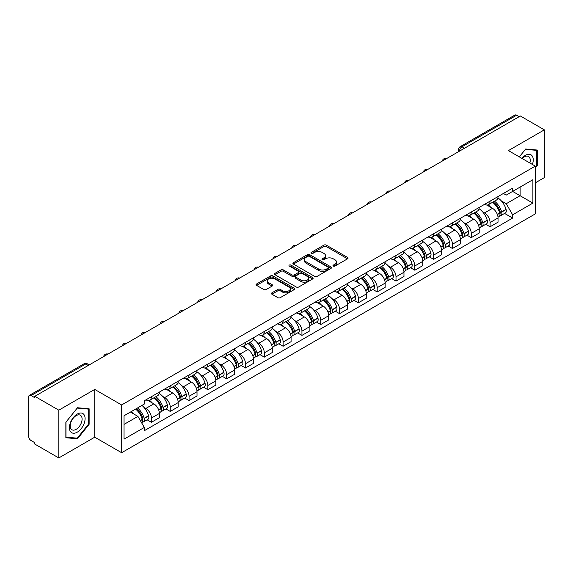<?xml version="1.0" encoding="UTF-8"?>
<svg xmlns="http://www.w3.org/2000/svg" width="573" height="573" viewBox="0 0 573 573"><rect width="100%" height="100%" fill="white"/><g stroke="black" fill="none" stroke-linecap="round" stroke-linejoin="round"><path stroke-width="0.86" d="M333.328 266.065A1.175 0.673 0 0 0 334.983 266.065L347.56 258.803A1.676 0.967 0 0 0 348.055 258.115A1.676 0.967 0 0 0 347.56 257.435L326.252 245.129A1.676 0.967 0 0 0 323.888 245.129L311.311 252.392A1.175 0.673 0 0 0 310.967 252.872A1.175 0.673 0 0 0 311.311 253.352A1.175 0.673 0 0 0 312.965 253.352L314.591 252.414A5.358 3.094 0 0 1 322.169 252.414L323.946 253.438A5.358 3.094 0 0 1 325.514 255.622A5.358 3.094 0 0 1 323.946 257.814L322.32 258.752A1.175 0.673 0 0 0 321.976 259.232A1.175 0.673 0 0 0 322.32 259.705A1.175 0.673 0 0 0 323.974 259.705L325.607 258.767A5.358 3.094 0 0 1 333.178 258.767L334.954 259.791A5.358 3.094 0 0 1 336.523 261.983A5.358 3.094 0 0 1 334.954 264.167L333.328 265.106A1.175 0.673 0 0 0 332.985 265.586A1.175 0.673 0 0 0 333.328 266.065L333.328 265.106M271.917 292.839A1.676 0.967 0 0 0 271.43 293.519A1.676 0.967 0 0 0 271.917 294.207L277.898 297.659A1.676 0.967 0 0 0 280.261 297.659L294.236 289.594A1.676 0.967 0 0 0 294.723 288.907A1.676 0.967 0 0 0 294.236 288.226L272.927 275.921A1.676 0.967 0 0 0 270.556 275.921L256.589 283.986A1.676 0.967 0 0 0 256.095 284.674A1.676 0.967 0 0 0 256.589 285.354L263.809 289.523A1.676 0.967 0 0 0 266.18 289.523L272.154 286.07A1.676 0.967 0 0 0 272.648 285.39A1.676 0.967 0 0 0 272.154 284.702L268.572 282.639A4.477 2.586 0 0 1 267.262 280.806A4.477 2.586 0 0 1 270.026 278.421A4.477 2.586 0 0 1 274.904 278.979L288.935 287.08A4.477 2.586 0 0 1 290.246 288.907A4.477 2.586 0 0 1 287.481 291.299A4.477 2.586 0 0 1 282.604 290.733L280.261 289.386A1.676 0.967 0 0 0 277.898 289.386L271.917 292.839L271.917 294.207M121.634 404.953L94.738 389.425L58.804 410.175L34.803 396.323L520.348 115.99L544.35 129.849L508.409 150.599L535.304 166.127L121.634 404.953L121.634 452.72L535.304 213.894L535.304 166.127M314.713 276.401A1.676 0.967 0 0 0 317.084 276.401L331.051 268.336A1.676 0.967 0 0 0 331.538 267.655A1.676 0.967 0 0 0 331.051 266.968L309.742 254.67A1.676 0.967 0 0 0 307.372 254.67L293.405 262.735A1.676 0.967 0 0 0 292.91 263.415A1.676 0.967 0 0 0 293.405 264.096L314.713 276.401M289.788 266.316A1.175 0.673 0 0 1 290.977 266.481L290.977 265.091L312.643 277.597A1.676 0.967 0 0 1 313.13 278.277A1.676 0.967 0 0 1 312.643 278.965L298.669 287.03A1.676 0.967 0 0 1 296.305 287.03L274.997 274.725L274.997 273.357A1.676 0.967 0 0 0 274.503 274.044A1.676 0.967 0 0 0 274.997 274.725M274.997 273.357L280.978 269.904A1.676 0.967 0 0 1 283.341 269.904L291.986 274.897A1.676 0.967 0 0 0 294.35 274.897L298.318 272.605A1.676 0.967 0 0 0 298.805 271.924A1.676 0.967 0 0 0 298.318 271.244L289.322 266.044A1.175 0.673 0 0 1 288.978 265.571A1.175 0.673 0 0 1 289.702 264.941A1.175 0.673 0 0 1 290.977 265.091M58.804 410.175L58.804 457.942L34.803 444.089L34.803 442.693L31.064 440.537A3.409 1.97 -120 0 1 28.65 436.361L28.65 396.946A3.409 1.97 -120 0 1 29.359 395.384L83.987 363.841A3.409 1.97 60 0 1 85.692 364.013L31.064 395.556A3.409 1.97 -120 0 0 29.359 395.384M535.304 182.837L544.35 177.616L544.35 129.849M58.804 457.942L94.738 437.192L121.634 452.72M34.803 396.323L34.803 397.712L31.064 395.556M464.51 148.228L461.981 146.767A3.409 1.97 60 0 0 460.269 146.602L514.905 115.058A3.409 1.97 60 0 1 516.61 115.223L461.981 146.767A3.409 1.97 120 0 0 459.567 150.943L459.567 151.086M519.145 116.684L516.61 115.223M490.08 201.152A7.843 4.527 60 0 1 488.454 204.668L496.411 200.077A7.843 4.527 -120 0 0 498.037 196.553M482.523 211.759L484.529 212.92A7.843 4.527 60 0 1 490.08 222.525L498.037 217.926A7.843 4.527 -120 0 0 492.494 208.321L486.792 205.034M498.037 217.926L498.037 222.181L490.08 226.772L485.761 224.279M488.454 204.668A7.843 4.527 60 0 1 484.593 204.317M490.08 222.525L490.08 226.772M471.264 212.01A7.843 4.527 60 0 1 469.638 215.534L477.603 210.936A7.843 4.527 -120 0 0 479.221 207.419M466.945 235.145L471.264 237.637L479.221 233.039L479.221 228.792A7.843 4.527 -120 0 0 473.678 219.18L467.976 215.892M469.638 215.534A7.843 4.527 60 0 1 465.777 215.176M463.707 222.618L465.72 223.778A7.843 4.527 60 0 1 471.264 233.39L471.264 237.637M452.448 222.876A7.843 4.527 60 0 1 450.822 226.392L458.787 221.801A7.843 4.527 -120 0 0 460.413 218.277M448.136 246.003L452.448 248.496L460.413 243.905L460.413 239.657A7.843 4.527 -120 0 0 454.862 230.045L449.168 226.758M450.822 226.392A7.843 4.527 60 0 1 446.961 226.041M444.899 233.483L446.904 234.644A7.843 4.527 60 0 1 452.448 244.248L452.448 248.496M433.639 233.734A7.843 4.527 60 0 1 432.013 237.258L439.971 232.659A7.843 4.527 -120 0 0 441.597 229.143M429.32 256.869L433.639 259.361L441.597 254.763L441.597 250.516A7.843 4.527 -120 0 0 436.046 240.911L430.352 237.616M432.013 237.258A7.843 4.527 60 0 1 428.146 236.907M426.083 244.342L428.088 245.502A7.843 4.527 60 0 1 433.639 255.114L433.639 259.361M414.823 244.599A7.843 4.527 60 0 1 413.197 248.116L421.155 243.525A7.843 4.527 -120 0 0 422.781 240.001M410.504 267.727L414.823 270.22L422.781 265.628L422.781 261.381A7.843 4.527 -120 0 0 417.237 251.769L411.536 248.481M413.197 248.116A7.843 4.527 60 0 1 409.337 247.765M407.267 255.207L409.272 256.367A7.843 4.527 60 0 1 414.823 265.972L414.823 270.22M396.007 255.458A7.843 4.527 60 0 1 394.382 258.982L402.346 254.383A7.843 4.527 -120 0 0 403.965 250.867M391.688 278.593L396.007 281.085L403.965 276.487L403.965 272.239A7.843 4.527 -120 0 0 398.421 262.635L392.72 259.34M394.382 258.982A7.843 4.527 60 0 1 390.521 258.631M388.451 266.065L390.457 267.226A7.843 4.527 60 0 1 396.007 276.838L396.007 281.085M377.192 266.323A7.843 4.527 60 0 1 375.566 269.847L383.53 265.249A7.843 4.527 -120 0 0 385.156 261.725M372.88 289.451L377.192 291.944L385.156 287.352L385.156 283.105A7.843 4.527 -120 0 0 379.605 273.493L373.911 270.205M375.566 269.847A7.843 4.527 60 0 1 371.705 269.489M369.642 276.931L371.648 278.091A7.843 4.527 60 0 1 377.192 287.696L377.192 291.944M358.383 277.182A7.843 4.527 60 0 1 356.757 280.706L364.715 276.107A7.843 4.527 -120 0 0 366.34 272.59M354.064 300.316L358.383 302.809L366.34 298.211L366.34 293.963A7.843 4.527 -120 0 0 360.789 284.358L355.095 281.064M356.757 280.706A7.843 4.527 60 0 1 352.889 280.355M350.826 287.796L352.832 288.95A7.843 4.527 60 0 1 358.383 298.562L358.383 302.809M339.567 288.047A7.843 4.527 60 0 1 337.941 291.571L345.899 286.973A7.843 4.527 -120 0 0 347.525 283.449M335.248 311.182L339.567 313.667L347.525 309.076L347.525 304.829A7.843 4.527 -120 0 0 341.981 295.217L336.279 291.929M337.941 291.571A7.843 4.527 60 0 1 334.08 291.213M332.011 298.655L334.016 299.815A7.843 4.527 60 0 1 339.567 309.42L339.567 313.667M320.751 298.905A7.843 4.527 60 0 1 319.125 302.429L327.083 297.838A7.843 4.527 -120 0 0 328.709 294.314M316.432 322.04L320.751 324.533L328.709 319.935L328.709 315.687A7.843 4.527 -120 0 0 323.165 306.082L317.463 302.795M319.125 302.429A7.843 4.527 60 0 1 315.265 302.078M313.195 309.52L315.2 310.673A7.843 4.527 60 0 1 320.751 320.286L320.751 324.533M301.935 309.771A7.843 4.527 60 0 1 300.309 313.295L308.274 308.697A7.843 4.527 -120 0 0 309.9 305.173M297.623 332.906L301.935 335.398L309.9 330.8L309.9 326.553A7.843 4.527 -120 0 0 304.349 316.941L298.655 313.653M300.309 313.295A7.843 4.527 60 0 1 296.449 312.937M294.386 320.379L296.391 321.539A7.843 4.527 60 0 1 301.935 331.151L301.935 335.398M283.119 320.636A7.843 4.527 60 0 1 281.501 324.153L289.458 319.562A7.843 4.527 -120 0 0 291.084 316.038M278.807 343.764L283.126 346.257L291.084 341.658L291.084 337.411A7.843 4.527 -120 0 0 285.533 327.806L279.839 324.519M281.501 324.153A7.843 4.527 60 0 1 277.633 323.802M275.57 331.244L277.576 332.397A7.843 4.527 60 0 1 283.126 342.009L283.126 346.257M264.311 331.495A7.843 4.527 60 0 1 262.685 335.019L270.642 330.42A7.843 4.527 -120 0 0 272.268 326.897M259.992 354.63L264.311 357.122L272.268 352.524L272.268 348.277A7.843 4.527 -120 0 0 266.724 338.664L261.023 335.377M262.685 335.019A7.843 4.527 60 0 1 258.824 334.661M256.754 342.102L258.76 343.263A7.843 4.527 60 0 1 264.311 352.875L264.311 357.122M245.495 342.36A7.843 4.527 60 0 1 243.869 345.877L251.826 341.286A7.843 4.527 -120 0 0 253.452 337.762M241.176 365.488L245.495 367.981L253.452 363.389L253.452 359.142A7.843 4.527 -120 0 0 247.908 349.53L242.207 346.242M243.869 345.877A7.843 4.527 60 0 1 240.008 345.526M237.938 352.968L239.944 354.128A7.843 4.527 60 0 1 245.495 363.733L245.495 367.981M226.679 353.219A7.843 4.527 60 0 1 225.053 356.743L233.018 352.144A7.843 4.527 -120 0 0 234.644 348.628M222.367 376.354L226.679 378.846L234.644 374.248L234.644 370A7.843 4.527 -120 0 0 229.093 360.396L223.398 357.101M225.053 356.743A7.843 4.527 60 0 1 221.192 356.385M219.13 363.826L221.135 364.987A7.843 4.527 60 0 1 226.679 374.599L226.679 378.846M207.863 364.084A7.843 4.527 60 0 1 206.244 367.601L214.202 363.01A7.843 4.527 -120 0 0 215.828 359.486M203.551 387.212L207.87 389.704L215.828 385.113L215.828 380.866A7.843 4.527 -120 0 0 210.277 371.254L204.582 367.966M206.244 367.601A7.843 4.527 60 0 1 202.376 367.25M200.314 374.692L202.319 375.852A7.843 4.527 60 0 1 207.87 385.457L207.87 389.704M189.054 374.943A7.843 4.527 60 0 1 187.428 378.466L195.386 373.868A7.843 4.527 -120 0 0 197.012 370.351M184.735 398.077L189.054 400.57L197.012 395.972L197.012 391.724A7.843 4.527 -120 0 0 191.468 382.119L185.767 378.825M187.428 378.466A7.843 4.527 60 0 1 183.568 378.116M181.498 385.55L183.503 386.711A7.843 4.527 60 0 1 189.054 396.323L189.054 400.57M170.238 385.808A7.843 4.527 60 0 1 168.612 389.332L176.57 384.734A7.843 4.527 -120 0 0 178.196 381.21M165.919 408.936L170.238 411.428L178.196 406.837L178.196 402.59A7.843 4.527 -120 0 0 172.652 392.978L166.951 389.69M168.612 389.332A7.843 4.527 60 0 1 164.752 388.974M162.682 396.416L164.687 397.576A7.843 4.527 60 0 1 170.238 407.181L170.238 411.428M151.422 396.666A7.843 4.527 60 0 1 149.797 400.19L157.761 395.592A7.843 4.527 -120 0 0 159.387 392.075M147.111 419.801L151.422 422.294L159.387 417.696L159.387 413.448A7.843 4.527 -120 0 0 153.836 403.843L148.142 400.548M149.797 400.19A7.843 4.527 60 0 1 145.936 399.839M143.866 407.281L145.879 408.434A7.843 4.527 60 0 1 151.422 418.046L151.422 422.294M503.402 193.452L506.238 195.092L532.89 179.7L520.112 187.085L520.112 195.715L506.238 203.723L501.339 200.894M124.047 424.385L137.914 416.378L144.31 427.444L124.047 439.14L124.047 415.747L144.31 404.051L144.31 400.778L512.634 188.13L512.634 191.403L532.89 203.1L512.634 214.796L506.238 203.723M532.89 179.7L532.89 203.1M144.31 427.444L144.31 430.717L512.634 218.069L512.634 214.796M535.304 168.039L537.295 165.561L537.295 150.047L525.656 149.009L519.317 156.895M94.738 389.425L94.738 437.192M65.859 437.743L77.491 438.782L89.13 424.307L89.13 408.793L77.491 407.747L65.859 422.229L65.859 437.743M137.914 416.378L130.436 412.059M504.577 213.421L512.634 218.069M536.693 165.217L537.295 165.561M76.266 438.073L77.491 438.782M88.529 423.956L89.13 424.307M333.794 266.23L334.954 265.557A5.358 3.094 0 0 0 336.523 263.372L336.523 261.983M325.514 255.622L325.514 257.019A5.358 3.094 0 0 1 323.946 259.204L322.785 259.87M347.539 258.817L326.252 246.526A1.676 0.967 0 0 0 323.888 246.526L311.776 253.517M331.029 268.35L309.742 256.059A1.676 0.967 0 0 0 307.372 256.059L293.426 264.11M328.093 268.128A1.175 0.673 0 0 0 328.436 267.655A1.175 0.673 0 0 0 328.093 267.176L309.384 256.375A1.175 0.673 0 0 0 307.73 256.375L306.011 257.363A5.358 3.094 0 0 0 304.442 259.555A5.358 3.094 0 0 0 306.011 261.739L318.796 269.124A5.358 3.094 0 0 0 326.374 269.124L328.093 268.128L328.093 269.525A1.175 0.673 0 0 0 328.436 269.045L328.436 267.655M304.442 259.555L304.442 260.944A5.358 3.094 0 0 0 306.011 263.136L306.011 261.739M328.093 269.525L326.374 270.513A5.358 3.094 0 0 1 318.796 270.513L306.011 263.136M275.019 274.739L280.978 271.301L280.978 269.904M298.805 271.924L298.805 273.314A1.676 0.967 0 0 1 298.318 274.001L294.35 276.293A1.676 0.967 0 0 1 291.986 276.293L283.341 271.301A1.676 0.967 0 0 0 280.978 271.301M290.977 266.481L312.622 278.979M300.954 280.075A4.477 2.586 0 0 0 305.832 280.634A4.477 2.586 0 0 0 308.596 278.249A4.477 2.586 0 0 0 307.286 276.415L302.343 273.565A1.676 0.967 0 0 0 299.973 273.565L296.012 275.857A1.676 0.967 0 0 0 295.518 276.537A1.676 0.967 0 0 0 296.012 277.225L300.954 280.075L300.954 281.465A4.477 2.586 0 0 0 305.832 282.031A4.477 2.586 0 0 0 308.596 279.638L308.596 278.249M295.518 276.537L295.518 277.934A1.676 0.967 0 0 0 296.012 278.614L296.012 277.225M300.954 281.465L296.012 278.614M290.246 288.907L290.246 290.303A4.477 2.586 0 0 1 287.481 292.688A4.477 2.586 0 0 1 282.604 292.13L280.261 290.776A1.676 0.967 0 0 0 277.898 290.776L271.939 294.221M267.262 280.806L267.262 282.203A4.477 2.586 0 0 0 268.572 284.029L268.572 282.639M272.154 284.702L272.154 286.07L268.572 284.029M294.214 289.601L272.927 277.318A1.676 0.967 0 0 0 270.556 277.318L256.611 285.368L256.589 283.986M493.038 202.025A10.744 6.203 60 0 1 493.095 202.054A10.744 6.203 60 0 1 500.165 211.695L500.229 211.917A2.091 1.203 60 0 1 499.9 213.557A2.091 1.203 60 0 1 499.849 213.586M492.572 202.298A12.964 7.485 60 0 1 499.692 212.991L499.756 213.213A4.305 2.485 60 0 1 499.076 216.594L498.009 217.21M499.814 215.641A4.305 2.485 -120 0 0 501.003 215.477A4.305 2.485 -120 0 0 501.683 212.096L501.626 211.874A12.964 7.485 -120 0 0 494.499 201.18M497.873 197.929A12.964 7.485 60 0 1 506.023 209.331L506.088 209.553A4.305 2.485 60 0 1 505.407 212.941L501.003 215.477M488.146 204.819A12.964 7.485 60 0 1 490.853 207.376M497.156 207.397L498.811 208.35M532.403 164.451A11.088 6.403 120 0 0 532.202 155.942A11.088 6.403 120 0 0 521.867 158.363M529.86 162.983A8.394 4.849 120 0 0 529.459 157.353A8.394 4.849 120 0 0 528.514 156.479A8.394 4.849 120 0 0 522.204 158.563M519.339 156.909L525.412 149.352L536.693 150.355L536.693 165.389L535.304 167.115M535.941 149.925L536.693 150.355M84.045 414.68A11.088 6.403 120 0 0 73.337 417.552A11.088 6.403 120 0 0 70.465 431.576A11.088 6.403 120 0 0 81.173 428.704A11.088 6.403 120 0 0 84.045 414.68M81.294 416.098A8.394 4.849 120 0 0 80.349 415.224A8.394 4.849 120 0 0 72.542 419.142A8.394 4.849 120 0 0 71.016 428.89A8.394 4.849 120 0 0 71.954 429.764A8.394 4.849 120 0 0 79.769 425.846A8.394 4.849 120 0 0 81.294 416.098M77.255 438.166L65.974 437.156L65.974 422.122L77.255 408.091L88.529 409.101L88.529 424.135L77.255 438.166M87.784 408.671L88.529 409.101M474.222 212.884A10.744 6.203 60 0 1 474.279 212.92A10.744 6.203 60 0 1 481.349 222.56L481.413 222.782A2.091 1.203 60 0 1 481.084 224.423A2.091 1.203 60 0 1 481.034 224.444M473.756 213.156A12.964 7.485 60 0 1 480.876 223.85L480.94 224.072A4.305 2.485 60 0 1 480.26 227.46L479.193 228.075M480.998 226.507A4.305 2.485 -120 0 0 482.194 226.342A4.305 2.485 -120 0 0 482.874 222.961L482.81 222.739A12.964 7.485 -120 0 0 475.683 212.046M479.064 208.794A12.964 7.485 60 0 1 487.208 220.197L487.272 220.419A4.305 2.485 60 0 1 486.592 223.799L482.194 226.342M469.337 215.684A12.964 7.485 60 0 1 472.045 218.241M478.34 218.256L479.995 219.208M455.413 223.749A10.744 6.203 60 0 1 455.463 223.778A10.744 6.203 60 0 1 462.533 233.419L462.597 233.641A2.091 1.203 60 0 1 462.268 235.281A2.091 1.203 60 0 1 462.225 235.31M454.941 224.022A12.964 7.485 60 0 1 462.067 234.715L462.132 234.937A4.305 2.485 60 0 1 461.451 238.318L460.377 238.934M462.182 237.365A4.305 2.485 -120 0 0 463.378 237.208A4.305 2.485 -120 0 0 464.058 233.82L463.994 233.598A12.964 7.485 -120 0 0 456.874 222.904M460.248 219.652A12.964 7.485 60 0 1 468.399 231.055L468.463 231.284A4.305 2.485 60 0 1 467.783 234.665L463.378 237.208M450.521 226.543A12.964 7.485 60 0 1 453.229 229.1M459.532 229.121L461.179 230.074M436.597 234.608A10.744 6.203 60 0 1 436.655 234.644A10.744 6.203 60 0 1 443.724 244.284L443.781 244.506A2.091 1.203 60 0 1 443.452 246.146A2.091 1.203 60 0 1 443.409 246.168M436.125 234.88A12.964 7.485 60 0 1 443.251 245.573L443.316 245.796A4.305 2.485 60 0 1 442.635 249.183L441.561 249.799M443.373 248.231A4.305 2.485 -120 0 0 444.562 248.066A4.305 2.485 -120 0 0 445.242 244.685L445.178 244.463A12.964 7.485 -120 0 0 438.059 233.77M441.432 230.518A12.964 7.485 60 0 1 449.583 241.921L449.647 242.143A4.305 2.485 60 0 1 448.967 245.523L444.562 248.066M431.705 237.408A12.964 7.485 60 0 1 434.413 239.965M440.716 239.98L442.37 240.932M417.781 245.473A10.744 6.203 60 0 1 417.839 245.502A10.744 6.203 60 0 1 424.908 255.143L424.973 255.365A2.091 1.203 60 0 1 424.643 257.012A2.091 1.203 60 0 1 424.593 257.033M417.316 245.745A12.964 7.485 60 0 1 424.435 256.439L424.5 256.661A4.305 2.485 60 0 1 423.819 260.042L422.752 260.658M424.557 259.089A4.305 2.485 -120 0 0 425.746 258.932A4.305 2.485 -120 0 0 426.427 255.544L426.369 255.322A12.964 7.485 -120 0 0 419.243 244.628M422.616 241.376A12.964 7.485 60 0 1 430.767 252.786L430.832 253.008A4.305 2.485 60 0 1 430.151 256.389L425.746 258.932M412.889 248.274A12.964 7.485 60 0 1 415.597 250.824M421.9 250.845L423.554 251.798M398.966 256.332A10.744 6.203 60 0 1 399.023 256.367A10.744 6.203 60 0 1 406.092 266.008L406.157 266.23A2.091 1.203 60 0 1 405.827 267.87A2.091 1.203 60 0 1 405.777 267.899M398.5 256.604A12.964 7.485 60 0 1 405.62 267.297L405.684 267.527A4.305 2.485 60 0 1 405.004 270.907L403.936 271.523M405.741 269.955A4.305 2.485 -120 0 0 406.937 269.79A4.305 2.485 -120 0 0 407.618 266.409L407.553 266.187A12.964 7.485 -120 0 0 400.427 255.494M403.807 252.242A12.964 7.485 60 0 1 411.951 263.644L412.016 263.867A4.305 2.485 60 0 1 411.335 267.247L406.937 269.79M394.081 259.132A12.964 7.485 60 0 1 396.788 261.689M403.084 261.703L404.739 262.663M380.157 267.197A10.744 6.203 60 0 1 380.207 267.226A10.744 6.203 60 0 1 387.276 276.866L387.341 277.096A2.091 1.203 60 0 1 387.011 278.736A2.091 1.203 60 0 1 386.968 278.757M379.684 267.469A12.964 7.485 60 0 1 386.811 278.163L386.868 278.385A4.305 2.485 60 0 1 386.195 281.766L385.12 282.389M386.925 280.813A4.305 2.485 -120 0 0 388.122 280.655A4.305 2.485 -120 0 0 388.802 277.275L388.738 277.046A12.964 7.485 -120 0 0 381.611 266.352M384.992 263.107A12.964 7.485 60 0 1 393.142 274.51L393.2 274.732A4.305 2.485 60 0 1 392.526 278.113L388.122 280.655M375.265 269.998A12.964 7.485 60 0 1 377.972 272.547M384.275 272.569L385.923 273.522M361.341 278.055A10.744 6.203 60 0 1 361.398 278.091A10.744 6.203 60 0 1 368.468 287.732L368.525 287.954A2.091 1.203 60 0 1 368.195 289.594A2.091 1.203 60 0 1 368.153 289.623M360.868 278.328A12.964 7.485 60 0 1 367.995 289.028L368.059 289.25A4.305 2.485 60 0 1 367.379 292.631L366.305 293.247M368.117 291.678A4.305 2.485 -120 0 0 369.306 291.514A4.305 2.485 -120 0 0 369.986 288.133L369.922 287.911A12.964 7.485 -120 0 0 362.802 277.217M366.176 273.966A12.964 7.485 60 0 1 374.327 285.368L374.391 285.59A4.305 2.485 60 0 1 373.711 288.971L369.306 291.514M356.449 280.856A12.964 7.485 60 0 1 359.156 283.413M365.459 283.427L367.114 284.387M342.525 288.921A10.744 6.203 60 0 1 342.582 288.95A10.744 6.203 60 0 1 349.652 298.597L349.716 298.82A2.091 1.203 60 0 1 349.387 300.46A2.091 1.203 60 0 1 349.337 300.481M342.06 289.193A12.964 7.485 60 0 1 349.179 299.887L349.244 300.109A4.305 2.485 60 0 1 348.563 303.489L347.489 304.113M349.301 302.537A4.305 2.485 -120 0 0 350.49 302.379A4.305 2.485 -120 0 0 351.17 298.999L351.113 298.777A12.964 7.485 -120 0 0 343.986 288.076M347.36 284.831A12.964 7.485 60 0 1 355.511 296.234L355.575 296.456A4.305 2.485 60 0 1 354.895 299.837L350.49 302.379M337.633 291.721A12.964 7.485 60 0 1 340.341 294.271M346.644 294.293L348.298 295.245M323.709 299.786A10.744 6.203 60 0 1 323.766 299.815A10.744 6.203 60 0 1 330.836 309.456L330.9 309.678A2.091 1.203 60 0 1 330.571 311.318A2.091 1.203 60 0 1 330.521 311.347M323.244 300.051A12.964 7.485 60 0 1 330.363 310.752L330.428 310.974A4.305 2.485 60 0 1 329.747 314.355L328.68 314.971M330.485 313.402A4.305 2.485 -120 0 0 331.681 313.238A4.305 2.485 -120 0 0 332.361 309.857L332.297 309.635A12.964 7.485 -120 0 0 325.17 298.941M328.551 295.689A12.964 7.485 60 0 1 336.695 307.092L336.759 307.314A4.305 2.485 60 0 1 336.079 310.695L331.681 313.238M318.824 302.58A12.964 7.485 60 0 1 321.525 305.137M327.828 305.151L329.482 306.111M304.9 310.645A10.744 6.203 60 0 1 304.951 310.673A10.744 6.203 60 0 1 312.02 320.321L312.084 320.543A2.091 1.203 60 0 1 311.755 322.184A2.091 1.203 60 0 1 311.712 322.205M304.428 310.917A12.964 7.485 60 0 1 311.554 321.611L311.612 321.833A4.305 2.485 60 0 1 310.931 325.213L309.864 325.836M311.669 324.261A4.305 2.485 -120 0 0 312.865 324.103A4.305 2.485 -120 0 0 313.546 320.722L313.481 320.5A12.964 7.485 -120 0 0 306.354 309.8M309.735 306.555A12.964 7.485 60 0 1 317.886 317.958L317.943 318.18A4.305 2.485 60 0 1 317.263 321.56L312.865 324.103M300.008 313.445A12.964 7.485 60 0 1 302.716 316.002M309.019 316.017L310.666 316.969M286.085 321.51A10.744 6.203 60 0 1 286.135 321.539A10.744 6.203 60 0 1 293.211 331.18L293.269 331.402A2.091 1.203 60 0 1 292.939 333.042A2.091 1.203 60 0 1 292.896 333.071M285.612 321.782A12.964 7.485 60 0 1 292.739 332.476L292.803 332.698A4.305 2.485 60 0 1 292.123 336.079L291.048 336.695M292.86 335.126A4.305 2.485 -120 0 0 294.049 334.961A4.305 2.485 -120 0 0 294.73 331.581L294.665 331.359A12.964 7.485 -120 0 0 287.546 320.665M290.919 317.413A12.964 7.485 60 0 1 299.07 328.816L299.135 329.038A4.305 2.485 60 0 1 298.454 332.426L294.049 334.961M281.193 324.304A12.964 7.485 60 0 1 283.9 326.861M290.203 326.882L291.858 327.835M267.269 332.369A10.744 6.203 60 0 1 267.326 332.404A10.744 6.203 60 0 1 274.395 342.045L274.46 342.267A2.091 1.203 60 0 1 274.13 343.907A2.091 1.203 60 0 1 274.08 343.929M266.803 332.641A12.964 7.485 60 0 1 273.923 343.334L273.987 343.556A4.305 2.485 60 0 1 273.307 346.937L272.232 347.56M274.044 345.992A4.305 2.485 -120 0 0 275.233 345.827A4.305 2.485 -120 0 0 275.914 342.446L275.857 342.224A12.964 7.485 -120 0 0 268.73 331.531M272.103 328.279A12.964 7.485 60 0 1 280.254 339.682L280.319 339.904A4.305 2.485 60 0 1 279.638 343.284L275.233 345.827M262.377 335.169A12.964 7.485 60 0 1 265.084 337.726M271.387 337.741L273.042 338.693M248.453 343.234A10.744 6.203 60 0 1 248.51 343.263A10.744 6.203 60 0 1 255.579 352.904L255.644 353.126A2.091 1.203 60 0 1 255.314 354.766A2.091 1.203 60 0 1 255.264 354.794M247.987 343.506A12.964 7.485 60 0 1 255.107 354.2L255.171 354.422A4.305 2.485 60 0 1 254.491 357.803L253.424 358.419M255.229 356.85A4.305 2.485 -120 0 0 256.425 356.685A4.305 2.485 -120 0 0 257.105 353.305L257.041 353.083A12.964 7.485 -120 0 0 249.914 342.389M253.295 339.137A12.964 7.485 60 0 1 261.438 350.54L261.503 350.769A4.305 2.485 60 0 1 260.822 354.15L256.425 356.685M243.568 346.028A12.964 7.485 60 0 1 246.268 348.585M252.571 348.606L254.226 349.559M229.644 354.093A10.744 6.203 60 0 1 229.694 354.128A10.744 6.203 60 0 1 236.764 363.769L236.828 363.991A2.091 1.203 60 0 1 236.499 365.631A2.091 1.203 60 0 1 236.456 365.653M229.171 354.365A12.964 7.485 60 0 1 236.298 365.058L236.355 365.28A4.305 2.485 60 0 1 235.675 368.668L234.608 369.284M236.413 367.716A4.305 2.485 -120 0 0 237.609 367.551A4.305 2.485 -120 0 0 238.289 364.17L238.225 363.948A12.964 7.485 -120 0 0 231.098 353.255M234.479 350.003A12.964 7.485 60 0 1 242.63 361.405L242.687 361.627A4.305 2.485 60 0 1 242.007 365.008L237.609 367.551M224.752 356.893A12.964 7.485 60 0 1 227.46 359.45M233.763 359.464L235.41 360.417M210.828 364.958A10.744 6.203 60 0 1 210.878 364.987A10.744 6.203 60 0 1 217.955 374.627L218.012 374.849A2.091 1.203 60 0 1 217.683 376.49A2.091 1.203 60 0 1 217.64 376.518M210.355 365.23A12.964 7.485 60 0 1 217.482 375.924L217.547 376.146A4.305 2.485 60 0 1 216.866 379.527L215.792 380.143M217.604 378.574A4.305 2.485 -120 0 0 218.793 378.416A4.305 2.485 -120 0 0 219.473 375.029L219.409 374.806A12.964 7.485 -120 0 0 212.289 364.113M215.663 360.861A12.964 7.485 60 0 1 223.814 372.271L223.878 372.493A4.305 2.485 60 0 1 223.198 375.874L218.793 378.416M205.936 367.751A12.964 7.485 60 0 1 208.644 370.308M214.947 370.33L216.601 371.283M192.012 375.816A10.744 6.203 60 0 1 192.07 375.852A10.744 6.203 60 0 1 199.139 385.493L199.203 385.715A2.091 1.203 60 0 1 198.874 387.355A2.091 1.203 60 0 1 198.824 387.377M191.547 376.089A12.964 7.485 60 0 1 198.666 386.782L198.731 387.011A4.305 2.485 60 0 1 198.05 390.392L196.976 391.008M198.788 389.439A4.305 2.485 -120 0 0 199.977 389.275A4.305 2.485 -120 0 0 200.657 385.894L200.6 385.672A12.964 7.485 -120 0 0 193.473 374.978M196.847 371.727A12.964 7.485 60 0 1 204.998 383.129L205.062 383.351A4.305 2.485 60 0 1 204.382 386.732L199.977 389.275M187.12 378.617A12.964 7.485 60 0 1 189.828 381.174M196.131 381.188L197.785 382.148M173.196 386.682A10.744 6.203 60 0 1 173.254 386.711A10.744 6.203 60 0 1 180.323 396.351L180.388 396.58A2.091 1.203 60 0 1 180.058 398.221A2.091 1.203 60 0 1 180.008 398.242M172.731 386.954A12.964 7.485 60 0 1 179.85 397.648L179.915 397.87A4.305 2.485 60 0 1 179.234 401.25L178.167 401.874M179.972 400.298A4.305 2.485 -120 0 0 181.168 400.14A4.305 2.485 -120 0 0 181.849 396.76L181.784 396.53A12.964 7.485 -120 0 0 174.658 385.837M178.038 382.592A12.964 7.485 60 0 1 186.182 393.995L186.246 394.217A4.305 2.485 60 0 1 185.566 397.598L181.168 400.14M168.312 389.482A12.964 7.485 60 0 1 171.012 392.032M177.315 392.054L178.969 393.006M154.388 397.54A10.744 6.203 60 0 1 154.438 397.576A10.744 6.203 60 0 1 161.507 407.217L161.572 407.439A2.091 1.203 60 0 1 161.242 409.079A2.091 1.203 60 0 1 161.192 409.108M153.915 397.812A12.964 7.485 60 0 1 161.042 408.513L161.099 408.735A4.305 2.485 60 0 1 160.419 412.116L159.351 412.732M161.156 411.163A4.305 2.485 -120 0 0 162.352 410.999A4.305 2.485 -120 0 0 163.033 407.618L162.968 407.396A12.964 7.485 -120 0 0 155.842 396.702M159.222 393.45A12.964 7.485 60 0 1 167.373 404.853L167.431 405.075A4.305 2.485 60 0 1 166.75 408.456L162.352 410.999M149.496 400.341A12.964 7.485 60 0 1 152.203 402.898M158.506 402.912L160.154 403.872M136.152 408.757A10.744 6.203 60 0 1 142.698 418.082L142.756 418.304A2.091 1.203 60 0 1 142.426 419.945A2.091 1.203 60 0 1 142.383 419.966M135.608 409.072A12.964 7.485 60 0 1 142.226 419.372L142.29 419.594A4.305 2.485 60 0 1 141.696 422.924M142.348 422.022A4.305 2.485 -120 0 0 143.537 421.864A4.305 2.485 -120 0 0 144.217 418.483L144.152 418.261A12.964 7.485 -120 0 0 137.534 407.962M141.939 405.419A12.964 7.485 60 0 1 148.557 415.719L148.622 415.941A4.305 2.485 60 0 1 147.941 419.321L143.537 421.864M131.203 411.615A12.964 7.485 60 0 1 133.387 413.756M139.69 413.778L141.345 414.73M459.689 151.014L459.567 150.943A3.409 1.97 0 0 1 458.565 149.553L458.565 151.659M170.238 407.181L178.196 402.59M189.054 396.323L197.012 391.724M207.87 385.457L215.828 380.866M226.679 374.599L234.644 370M245.495 363.733L253.452 359.142M264.311 352.875L272.268 348.277M283.126 342.009L291.084 337.411M301.935 331.151L309.9 326.553M320.751 320.286L328.709 315.687M339.567 309.42L347.525 304.829M358.383 298.562L366.34 293.963M377.192 287.696L385.156 283.105M396.007 276.838L403.965 272.239M414.823 265.972L422.781 261.381M433.639 255.114L441.597 250.516M452.448 244.248L460.413 239.657M471.264 233.39L479.221 228.792M151.422 418.046L159.387 413.448M145.879 408.434L153.836 403.843M164.687 397.576L172.652 392.978M183.503 386.711L191.468 382.119M202.319 375.852L210.277 371.254M221.135 364.987L229.093 360.396M239.944 354.128L247.908 349.53M258.76 343.263L266.724 338.664M277.576 332.397L285.533 327.806M296.391 321.539L304.349 316.941M315.2 310.673L323.165 306.082M334.016 299.815L341.981 295.217M352.832 288.95L360.789 284.358M371.648 278.091L379.605 273.493M390.457 267.226L398.421 262.635M409.272 256.367L417.237 251.769M428.088 245.502L436.046 240.911M446.904 234.644L454.862 230.045M465.72 223.778L473.678 219.18M484.529 212.92L492.494 208.321M446.331 158.728A3.409 1.97 120 0 0 444.82 159.595M427.515 169.587A3.409 1.97 120 0 0 426.011 170.46M408.699 180.452A3.409 1.97 120 0 0 407.195 181.319M389.884 191.31A3.409 1.97 120 0 0 388.379 192.184M371.075 202.176A3.409 1.97 120 0 0 369.564 203.043M352.259 213.041A3.409 1.97 120 0 0 350.755 213.908M333.443 223.9A3.409 1.97 120 0 0 331.939 224.766M314.627 234.765A3.409 1.97 120 0 0 313.123 235.632M295.818 245.624A3.409 1.97 120 0 0 294.307 246.497M277.003 256.489A3.409 1.97 120 0 0 275.498 257.356M258.187 267.347A3.409 1.97 120 0 0 256.683 268.221M239.371 278.213A3.409 1.97 120 0 0 237.867 279.08M220.562 289.071A3.409 1.97 120 0 0 219.051 289.945M201.746 299.937A3.409 1.97 120 0 0 200.242 300.804M182.93 310.795A3.409 1.97 120 0 0 181.426 311.669M164.114 321.661A3.409 1.97 120 0 0 162.61 322.527M145.306 332.526A3.409 1.97 120 0 0 143.794 333.393M126.49 343.385A3.409 1.97 120 0 0 124.986 344.251M107.674 354.25A3.409 1.97 120 0 0 106.17 355.117M88.228 365.474L85.692 364.013A3.409 1.97 120 0 1 87.404 363.841A3.409 3.409 0 0 0 83.987 363.841M334.954 265.557L334.954 264.167M322.32 259.705L322.32 258.752M323.946 259.204L323.946 257.814M311.311 253.352L311.311 252.392M323.888 246.526L323.888 245.129M326.252 246.526L326.252 245.129M347.56 258.803L347.56 257.435M293.405 264.096L293.405 262.735M307.372 256.059L307.372 254.67M309.742 256.059L309.742 254.67M331.051 268.336L331.051 266.968M318.796 270.513L318.796 269.124M326.374 270.513L326.374 269.124M283.341 271.301L283.341 269.904M291.986 276.293L291.986 274.897M294.35 276.293L294.35 274.897M298.318 274.001L298.318 272.605M312.643 278.965L312.643 277.597M277.898 290.776L277.898 289.386M280.261 290.776L280.261 289.386M282.604 292.13L282.604 290.733M270.556 277.318L270.556 275.921M272.927 277.318L272.927 275.921M294.236 289.594L294.236 288.226M497.4 214.574L499.756 213.213M501.683 212.096L506.088 209.553M501.626 211.874L506.023 209.331M497.321 214.359L500.329 212.604M478.584 225.433L480.94 224.072M482.874 222.961L487.272 220.419M482.81 222.739L487.208 220.197M480.876 223.835L481.513 223.463M478.505 225.225L480.876 223.85M459.768 236.298L462.132 234.937M464.058 233.82L468.463 231.284M463.994 233.598L468.399 231.055M459.689 236.083L462.705 234.328M440.959 247.164L443.316 245.796M445.242 244.685L449.647 242.143M445.178 244.463L449.583 241.921M440.873 246.949L443.889 245.187M422.143 258.022L424.5 256.661M426.427 255.544L430.832 253.008M426.369 255.322L430.767 252.786M424.428 256.425L425.073 256.052M422.065 257.807L424.435 256.439M403.328 268.887L405.684 267.527M407.618 266.409L412.016 263.867M407.553 266.187L411.951 263.644M405.62 267.283L406.257 266.918M403.249 268.673L405.62 267.297M384.512 279.746L386.868 278.385M388.802 277.275L393.2 274.732M388.738 277.046L393.142 274.51M384.433 279.531L387.448 277.776M365.703 290.611L368.059 289.25M369.986 288.133L374.391 285.59M369.922 287.911L374.327 285.368M367.988 289.007L368.632 288.642M365.617 290.396L367.995 289.028M346.887 301.47L349.244 300.109M351.17 298.999L355.575 296.456M351.113 298.777L355.511 296.234M349.172 299.872L349.817 299.5M346.808 301.255L349.179 299.887M328.071 312.335L330.428 310.974M332.361 309.857L336.759 307.314M332.297 309.635L336.695 307.092M327.992 312.12L331.001 310.365M309.255 323.193L311.612 321.833M313.546 320.722L317.943 318.18M313.481 320.5L317.886 317.958M311.547 321.596L312.192 321.224M309.176 322.986L311.554 321.611M290.447 334.059L292.803 332.698M294.73 331.581L299.135 329.038M294.665 331.359L299.07 328.816M292.731 332.455L293.376 332.089M290.361 333.844L292.739 332.476M271.631 344.917L273.987 343.556M275.914 342.446L280.319 339.904M275.857 342.224L280.254 339.682M271.552 344.71L274.56 342.948M252.815 355.783L255.171 354.422M257.105 353.305L261.503 350.769M257.041 353.083L261.438 350.54M252.736 355.568L255.744 353.813M233.999 366.648L236.355 365.28M238.289 364.17L242.687 361.627M238.225 363.948L242.63 361.405M236.291 365.044L236.936 364.672M233.92 366.434L236.298 365.058M215.19 377.507L217.547 376.146M219.473 375.029L223.878 372.493M219.409 374.806L223.814 372.271M215.104 377.292L218.12 375.537M196.374 388.372L198.731 387.011M200.657 385.894L205.062 383.351M200.6 385.672L204.998 383.129M196.295 388.157L199.304 386.395M177.558 399.231L179.915 397.87M181.849 396.76L186.246 394.217M181.784 396.53L186.182 393.995M179.85 397.633L180.488 397.261M177.48 399.016L179.85 397.648M158.742 410.096L161.099 408.735M163.033 407.618L167.431 405.075M162.968 407.396L167.373 404.853M161.034 408.492L161.672 408.126M158.664 409.881L161.042 408.513M140.406 420.682L142.29 419.594M144.217 418.483L148.622 415.941M144.152 418.261L148.557 415.719M140.292 420.489L142.863 418.985M446.618 158.556A3.409 3.409 0 0 0 442.241 161.085M427.802 169.422A3.409 3.409 0 0 0 423.426 171.95M408.993 180.287A3.409 3.409 0 0 0 404.617 182.808M390.177 191.146A3.409 3.409 0 0 0 385.801 193.674M371.361 202.011A3.409 3.409 0 0 0 366.985 204.532M352.545 212.87A3.409 3.409 0 0 0 348.169 215.398M333.737 223.735A3.409 3.409 0 0 0 329.36 226.263M314.921 234.593A3.409 3.409 0 0 0 310.545 237.122M296.105 245.459A3.409 3.409 0 0 0 291.729 247.987M277.289 256.317A3.409 3.409 0 0 0 272.913 258.846M258.48 267.183A3.409 3.409 0 0 0 254.104 269.711M239.664 278.041A3.409 3.409 0 0 0 235.288 280.569M220.849 288.907A3.409 3.409 0 0 0 216.472 291.435M202.033 299.772A3.409 3.409 0 0 0 197.656 302.293M183.224 310.63A3.409 3.409 0 0 0 178.84 313.159M164.408 321.496A3.409 3.409 0 0 0 160.032 324.017M145.592 332.354A3.409 3.409 0 0 0 141.216 334.883M126.776 343.22A3.409 3.409 0 0 0 122.4 345.748M107.968 354.078A3.409 3.409 0 0 0 103.584 356.607M89.23 364.901L87.404 363.841M460.269 146.602A3.409 3.409 0 0 0 458.565 149.553"/></g></svg>
